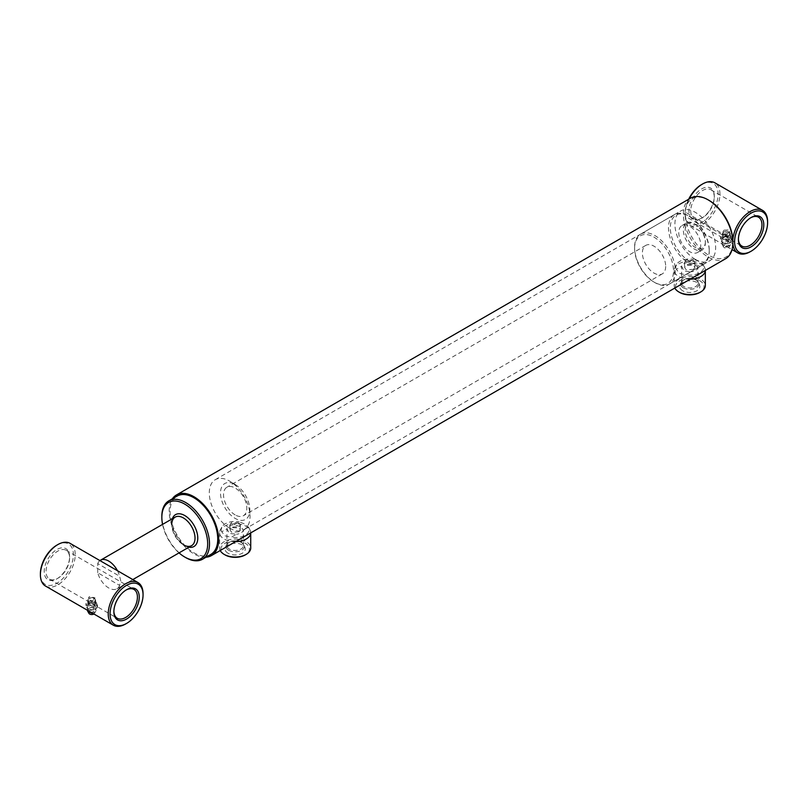 <?xml version="1.0" encoding="UTF-8"?>
<svg xmlns="http://www.w3.org/2000/svg" width="808" height="808" viewBox="0 0 808 808"><rect width="100%" height="100%" fill="white"/><g stroke="black" fill="none" stroke-linecap="round" stroke-linejoin="round"><path stroke-width="0.61" stroke-dasharray="4.04 3.03" d="M724.059 230.169L728.644 229.906L729.594 231.361L728.644 232.815L724.059 232.553L723.11 231.361L724.059 230.169M724.059 236.673L728.644 236.502L729.594 237.916L728.644 239.319L724.059 239.148L723.11 237.916L724.059 236.673M732.846 243.582A24.624 14.221 -60 0 1 732.826 243.238L732.866 241.703M701.607 184.547A23.331 13.473 -60 0 1 718.11 194.082A23.331 13.473 -60 0 1 701.607 222.654A23.331 13.473 -60 0 1 685.113 213.13A23.331 13.473 -60 0 1 688.679 199.233M689.163 198.95A24.624 14.221 120 0 0 685.164 212.585L685.164 215.726A24.624 14.221 120 0 0 690.214 225.462A24.624 14.221 120 0 0 702.526 224.24A24.624 14.221 120 0 0 718.615 202.535A24.624 14.221 120 0 0 714.838 182.8M702.526 217.736L701.607 218.261A17.948 10.363 120 0 0 714.302 196.273A17.948 10.363 120 0 0 701.607 188.941A17.948 10.363 120 0 0 688.911 210.928A17.948 10.363 120 0 0 701.607 218.261L702.526 217.736A16.655 9.615 -60 0 1 694.193 218.554A16.655 9.615 -60 0 1 691.638 205.212A16.655 9.615 -60 0 1 702.526 190.537A16.655 9.615 -60 0 1 710.848 189.708A16.655 9.615 -60 0 1 714.302 197.334A16.655 9.615 -60 0 1 702.526 217.736M750.632 217.796A16.655 9.615 120 0 0 750.188 218.049L751.097 217.524L750.188 218.049A16.655 9.615 120 0 0 738.411 238.451A16.655 9.615 120 0 0 738.421 238.966M732.826 243.238L732.795 243.673A33.704 19.463 60 0 1 709.03 255.409A33.704 19.463 60 0 1 685.265 216.231L732.795 243.673M685.265 216.231L685.164 215.726M767.6 221.594A24.624 14.221 -60 0 1 750.188 251.753M238.835 522.877L240.35 524.806L238.835 526.725L231.502 527.109L229.987 524.806L231.502 522.493L238.835 522.877M238.835 531.846L240.35 529.896L238.835 527.937L231.502 527.614L229.987 529.896L231.502 532.169L238.835 531.846M235.542 541.673A15.554 8.979 180 0 1 224.169 539.047A15.554 8.979 180 0 1 219.614 532.694A15.554 8.979 180 0 1 220.241 530.169A15.554 8.979 180 0 1 246.167 526.341A15.554 8.979 180 0 1 250.096 530.169A15.554 8.979 180 0 1 250.722 532.694A15.554 8.979 180 0 1 250.722 532.906L250.722 532.694M220.22 550.521A15.554 8.979 180 0 1 219.614 548.046A15.554 8.979 180 0 1 229.219 539.744A15.554 8.979 180 0 1 246.167 541.693A15.554 8.979 180 0 1 250.722 548.046M225.089 554.924A14.261 8.232 180 0 1 225.089 543.279A14.261 8.232 180 0 1 245.248 543.279A14.261 8.232 180 0 1 245.248 554.924M228.018 553.227A10.11 5.838 180 0 1 225.24 547.996A10.11 5.838 180 0 1 232.209 543.521A10.11 5.838 180 0 1 242.319 544.976A10.11 5.838 180 0 1 245.097 547.996A10.11 5.838 180 0 1 239.905 554.258A10.11 5.838 180 0 1 228.018 553.227M228.634 550.228A9.242 5.333 180 0 1 226.099 545.44A9.242 5.333 180 0 1 228.634 542.683A9.242 5.333 180 0 1 241.703 542.683L241.703 542.683A9.242 5.333 180 0 1 244.248 545.44A9.242 5.333 180 0 1 239.501 551.167A9.242 5.333 180 0 1 228.634 550.228M241.016 542.279L241.703 542.683L241.016 542.279A8.272 4.777 180 0 1 243.44 545.663A8.272 4.777 180 0 1 238.33 550.066A8.272 4.777 180 0 1 229.321 549.036A8.272 4.777 180 0 1 226.897 545.663A8.272 4.777 180 0 1 229.321 542.279A8.272 4.777 180 0 1 241.016 542.279M226.897 545.663L227.008 528.755L221.735 531.805L225.089 535.876L231.219 537.28L236.481 534.229L229.321 533.421L227.008 528.755A8.272 4.777 180 0 1 233.855 524.806L241.016 526.675L243.329 530.28L248.601 527.24L245.258 524.23L239.128 521.766L233.855 524.806M250.096 530.169L248.612 527.24A14.009 8.09 180 0 1 248.612 527.24A14.009 8.09 180 0 1 245.066 535.239A14.009 8.09 180 0 1 231.219 537.28M693.446 260.408L694.971 262.337L693.446 264.256L686.113 264.64L684.598 262.337L686.113 260.024L693.446 260.408M693.446 269.377L694.971 267.418L693.446 265.458L686.113 265.145L684.598 267.418L686.113 269.7L693.446 269.377M690.153 279.204A15.554 8.979 180 0 1 678.781 276.578A15.554 8.979 180 0 1 674.226 270.226A15.554 8.979 180 0 1 674.862 267.69A15.554 8.979 180 0 1 700.778 263.873A15.554 8.979 180 0 1 704.707 267.69A15.554 8.979 180 0 1 705.334 270.226A15.554 8.979 180 0 1 705.334 270.438L705.334 270.226M674.832 288.052A15.554 8.979 180 0 1 674.226 285.567A15.554 8.979 180 0 1 683.831 277.275A15.554 8.979 180 0 1 700.778 279.225A15.554 8.979 180 0 1 705.334 285.567M679.7 292.456A14.261 8.232 180 0 1 679.7 280.81A14.261 8.232 180 0 1 699.869 280.81A14.261 8.232 180 0 1 699.869 292.456M682.639 290.759A10.11 5.838 180 0 1 679.861 285.527A10.11 5.838 180 0 1 686.82 281.053A10.11 5.838 180 0 1 696.93 282.507A10.11 5.838 180 0 1 699.708 285.527A10.11 5.838 180 0 1 694.526 291.789A10.11 5.838 180 0 1 682.639 290.759M683.245 287.759A9.242 5.333 180 0 1 680.71 282.972A9.242 5.333 180 0 1 683.245 280.214A9.242 5.333 180 0 1 696.314 280.214L696.314 280.214A9.242 5.333 180 0 1 698.859 282.972A9.242 5.333 180 0 1 694.112 288.698A9.242 5.333 180 0 1 683.245 287.759M695.627 279.81L696.314 280.214L695.627 279.81A8.272 4.777 180 0 1 698.051 283.194A8.272 4.777 180 0 1 692.951 287.598A8.272 4.777 180 0 1 683.932 286.567A8.272 4.777 180 0 1 681.518 283.194A8.272 4.777 180 0 1 683.932 279.81A8.272 4.777 180 0 1 695.627 279.81M681.518 283.194L681.619 266.286L676.346 269.337L679.7 273.407L685.83 274.811L691.103 271.761L683.932 270.953L681.619 266.286A8.272 4.777 180 0 1 688.466 262.337L695.627 264.206L697.95 267.812L703.223 264.772L699.869 261.762L693.739 259.297L688.466 262.337M704.707 267.69L703.223 264.772A14.009 8.09 180 0 1 699.688 272.771A14.009 8.09 180 0 1 685.83 274.811M690.618 198.112A34.996 20.21 -120 0 0 685.255 226.159A34.996 20.21 -120 0 0 708.111 256.995A34.996 20.21 -120 0 0 725.614 258.732M695.284 259.348A28.805 16.635 60 0 1 676.468 233.966A28.805 16.635 60 0 1 680.881 210.878A28.805 16.635 60 0 1 695.284 212.312A28.805 16.635 60 0 1 714.1 237.693A28.805 16.635 60 0 1 709.687 260.782A28.805 16.635 60 0 1 695.284 259.348M229.674 528.169A28.805 16.635 60 0 1 210.848 502.788A28.805 16.635 60 0 1 215.261 479.7A28.805 16.635 60 0 1 229.674 481.124A28.805 16.635 60 0 1 230.452 481.598A28.805 16.635 60 0 1 250.026 515.504A28.805 16.635 60 0 1 244.077 529.594A28.805 16.635 60 0 1 229.674 528.169M235.168 484.537A20.735 11.979 60 0 1 235.734 484.881A20.735 11.979 60 0 1 249.823 509.282A20.735 11.979 60 0 1 235.168 518.403A20.735 11.979 60 0 1 220.503 493.011A20.735 11.979 60 0 1 235.168 484.537M235.168 514.918A16.463 9.504 60 0 1 224.412 500.404A16.463 9.504 60 0 1 226.937 487.214A16.463 9.504 60 0 1 235.168 488.032A16.463 9.504 60 0 1 245.925 502.536A16.463 9.504 60 0 1 243.4 515.726A16.463 9.504 60 0 1 235.168 514.918M188.87 547.208A18.402 10.625 60 0 1 184.759 545.602L183.386 544.814A16.463 9.504 60 0 1 171.74 524.655L171.74 523.059A18.402 10.625 60 0 1 172.407 518.696M210.777 554.47A33.704 19.463 60 0 1 193.92 552.803A33.704 19.463 60 0 1 171.912 523.109A33.704 19.463 60 0 1 177.073 496.102M206.06 557.197A34.996 20.21 60 0 1 193.92 553.864A34.996 20.21 60 0 1 172.357 498.819M243.44 545.663L243.329 530.28A8.272 4.777 180 0 1 236.481 534.229M698.051 283.194L697.95 267.812A8.272 4.777 180 0 1 691.103 271.761M732.795 239.552L685.265 212.11A33.704 19.463 60 0 1 709.03 200.374M185.678 557.57A33.704 19.463 60 0 1 161.842 516.292M162.57 524.382A32.401 18.705 -120 0 0 179.033 552.894M183.386 544.814L184.759 545.602A18.402 10.625 60 0 1 171.74 523.059M676.346 269.337A14.009 8.09 180 0 1 676.346 264.772A14.009 8.09 180 0 1 693.739 259.297M221.735 531.805A14.009 8.09 180 0 1 221.735 527.24A14.009 8.09 180 0 1 239.128 521.766M94.021 599.213L94.97 597.758L89.436 596.567L88.486 597.758L94.021 599.213M94.021 605.717L94.97 604.313L89.436 603.071L88.486 604.313L94.021 605.717M143.056 593.809A24.624 14.221 -60 0 1 125.644 623.978M56.893 545.127A23.331 13.473 -60 0 1 73.397 554.652A23.331 13.473 -60 0 1 56.893 583.235A23.331 13.473 -60 0 1 40.4 573.71M45.5 586.042A24.624 14.221 120 0 0 64.478 579.437A24.624 14.221 120 0 0 75.225 554.652A24.624 14.221 120 0 0 70.124 543.38M709.242 250.238A27.512 15.887 60 0 1 689.78 261.469A27.512 15.887 60 0 1 670.327 227.775A27.512 15.887 60 0 1 689.78 216.544A27.512 15.887 60 0 1 709.242 250.238L709.242 251.298A28.805 16.635 -120 0 0 688.87 216.009A28.805 16.635 -120 0 0 674.468 214.585A28.805 16.635 -120 0 0 668.499 227.775A28.805 16.635 -120 0 0 681.073 256.762A28.805 16.635 -120 0 0 703.273 264.479A28.805 16.635 -120 0 0 709.242 251.298M634.583 248.409A27.512 15.887 -120 0 0 654.036 282.103A27.512 15.887 -120 0 0 673.488 270.872A27.512 15.887 -120 0 0 654.036 237.178A27.512 15.887 -120 0 0 634.583 248.409L634.583 247.349A28.805 16.635 60 0 1 640.552 234.168A28.805 16.635 60 0 1 662.752 241.885A28.805 16.635 60 0 1 675.326 270.872A28.805 16.635 60 0 1 669.357 284.062A28.805 16.635 60 0 1 654.955 282.638A28.805 16.635 60 0 1 634.583 247.349M69.589 557.914A16.655 9.615 -60 0 1 57.812 578.306A16.655 9.615 -60 0 1 49.49 579.134A16.655 9.615 -60 0 1 46.036 571.509A16.655 9.615 -60 0 1 53.308 554.742A16.655 9.615 -60 0 1 66.145 550.288A16.655 9.615 -60 0 1 69.589 557.914L69.589 556.853A17.948 10.363 120 0 0 56.893 549.521A17.948 10.363 120 0 0 44.208 571.509A17.948 10.363 120 0 0 56.893 578.841A17.948 10.363 120 0 0 69.589 556.853M126.088 590.022A16.655 9.615 120 0 0 125.644 590.264A16.655 9.615 120 0 0 113.867 610.666L113.867 611.727M705.364 241.653A14.261 8.232 60 0 1 695.284 247.47A14.261 8.232 60 0 1 685.204 230.007A14.261 8.232 60 0 1 695.284 224.19A14.261 8.232 60 0 1 705.364 241.653L705.364 242.713A15.554 8.979 -120 0 0 694.365 223.654A15.554 8.979 -120 0 0 686.588 222.887A15.554 8.979 -120 0 0 683.366 230.007A15.554 8.979 -120 0 0 690.153 245.662A15.554 8.979 -120 0 0 702.142 249.834A15.554 8.979 -120 0 0 705.364 242.713M700.778 245.349A15.554 8.979 60 0 1 697.557 252.48A15.554 8.979 60 0 1 685.578 248.309A15.554 8.979 60 0 1 678.781 232.654A15.554 8.979 60 0 1 682.003 225.533A15.554 8.979 60 0 1 693.991 229.704A15.554 8.979 60 0 1 700.778 245.349M97.738 572.761L97.738 563.6L119.624 576.235L120.786 580.952L119.624 585.396A16.463 9.504 60 0 1 116.918 588.759A16.463 9.504 60 0 1 97.738 572.761L119.624 585.396M665.681 266.367A16.463 9.504 60 0 1 662.267 273.902A16.463 9.504 60 0 1 649.582 269.488A16.463 9.504 60 0 1 642.4 252.924A16.463 9.504 60 0 1 645.804 245.39A16.463 9.504 60 0 1 658.49 249.793A16.463 9.504 60 0 1 665.681 266.367M113.867 610.666A16.655 9.615 120 0 0 113.867 611.181M97.738 563.6A16.463 9.504 60 0 1 99.929 560.59M117.443 570.69A16.463 9.504 60 0 1 119.624 576.235M87.385 610.222A4.343 2.505 180 0 1 88.567 608.535A4.343 2.505 180 0 1 88.658 608.475A4.343 2.505 180 0 1 94.799 608.475A4.343 2.505 180 0 1 94.889 608.535A4.343 2.505 180 0 1 95.849 611.04A4.343 2.505 180 0 1 94.799 612.02A4.343 2.505 180 0 1 91.779 612.757M94.445 601.738A3.848 2.222 180 0 1 90.213 602.202A3.848 2.222 180 0 1 87.88 600.112A3.848 2.222 180 0 1 89.011 598.597A3.848 2.222 180 0 1 89.092 598.546A3.848 2.222 180 0 1 94.364 598.546A3.848 2.222 180 0 1 95.576 600.112A3.848 2.222 180 0 1 94.445 601.738M88.89 602.758A4.01 2.313 0 0 0 87.718 604.344A4.01 2.313 0 0 0 90.153 606.525A4.01 2.313 0 0 0 94.566 606.03A4.01 2.313 0 0 0 95.738 604.344A4.01 2.313 0 0 0 93.223 602.253A4.01 2.313 0 0 0 88.89 602.758M93.506 600.132A2.515 1.454 180 0 1 89.951 600.132A2.515 1.454 180 0 1 89.951 598.082A2.515 1.454 180 0 1 90.011 598.051A2.515 1.454 180 0 1 93.445 598.051A2.515 1.454 180 0 1 93.506 600.132M97.505 605.293L95.96 601.95L90.183 601.061L85.941 603.505L87.496 606.838L93.273 607.737L97.505 605.293L97.505 607.414L95.395 609.303L93.273 609.858L87.446 608.929L88.567 609.616A4.343 2.505 0 0 0 88.658 609.676A4.343 2.505 0 0 0 94.799 609.676A4.343 2.505 0 0 0 94.889 609.616A4.343 2.505 0 0 0 94.799 606.131A4.343 2.505 0 0 0 88.658 606.131A4.343 2.505 0 0 0 88.567 609.616L87.971 609.05L88.567 608.535M87.496 606.838L87.496 608.959L85.941 605.616L88.062 605.071L90.183 603.172L90.183 601.061M93.91 613.989A2.919 1.687 0 0 0 94.496 613.393A2.919 1.687 0 0 0 93.263 611.434A2.919 1.687 0 0 0 89.668 611.676A2.919 1.687 0 0 0 88.961 613.393M93.273 609.858L93.273 607.737M94.889 608.535L95.485 609.101L94.889 609.616L95.395 609.303M85.941 605.616L85.941 603.505M90.183 603.172L95.96 604.071L95.96 601.95M95.96 604.071L97.505 607.414M90.809 613.393C92.607 613.726 93.213 613.373 92.647 612.333C90.85 612.01 90.243 612.353 90.809 613.393L92.829 613.262L92.647 612.333M729.422 245.622A4.343 2.505 180 0 1 723.281 245.622A4.343 2.505 180 0 1 722.231 244.642A4.343 2.505 180 0 1 723.19 242.127A4.343 2.505 180 0 1 723.281 242.077A4.343 2.505 180 0 1 729.422 242.077A4.343 2.505 180 0 1 729.513 242.127A4.343 2.505 180 0 1 730.472 244.642A4.343 2.505 180 0 1 729.422 245.622M729.079 235.34A3.848 2.222 180 0 1 724.847 235.805A3.848 2.222 180 0 1 722.504 233.714A3.848 2.222 180 0 1 723.635 232.199A3.848 2.222 180 0 1 723.726 232.148A3.848 2.222 180 0 1 728.988 232.148A3.848 2.222 180 0 1 730.2 233.714A3.848 2.222 180 0 1 729.079 235.34M723.524 236.36A4.01 2.313 0 0 0 722.342 237.946A4.01 2.313 0 0 0 724.776 240.127A4.01 2.313 0 0 0 729.19 239.633A4.01 2.313 0 0 0 730.361 237.946A4.01 2.313 0 0 0 727.846 235.855A4.01 2.313 0 0 0 723.524 236.36M728.129 233.734A2.515 1.454 180 0 1 724.574 233.734A2.515 1.454 180 0 1 724.574 231.684A2.515 1.454 180 0 1 724.635 231.654A2.515 1.454 180 0 1 728.069 231.654A2.515 1.454 180 0 1 728.129 233.734M732.139 238.895L730.584 235.552L724.806 234.663L720.574 237.108L722.12 240.441L727.907 241.339L732.139 238.895L732.139 241.016L730.018 242.905L727.907 243.461L722.069 242.531L723.19 243.218A4.343 2.505 0 0 0 723.281 243.279A4.343 2.505 0 0 0 729.422 243.279A4.343 2.505 0 0 0 729.513 243.218A4.343 2.505 0 0 0 729.422 239.734A4.343 2.505 0 0 0 723.281 239.734A4.343 2.505 0 0 0 723.19 243.218L722.594 242.653L723.19 242.127M722.12 240.441L722.12 242.562L720.574 239.219L722.685 238.673L724.806 236.774L724.806 234.663M724.291 245.279A2.919 1.687 0 0 0 723.584 246.996A2.919 1.687 0 0 0 728.412 247.652A2.919 1.687 0 0 0 729.119 246.996A2.919 1.687 0 0 0 727.887 245.036A2.919 1.687 0 0 0 724.291 245.279M727.907 243.461L727.907 241.339M729.513 242.127L730.119 242.693L729.513 243.218L730.018 242.905M720.574 239.219L720.574 237.108M724.806 236.774L730.584 237.673L730.584 235.552M730.584 237.673L732.139 241.016M725.443 246.996C727.23 247.329 727.846 246.975 727.271 245.935C725.483 245.602 724.867 245.955 725.443 246.996L727.452 246.864L727.271 245.935M723.11 231.361L723.11 237.916M685.113 213.13L685.113 214.13M714.302 197.334L714.302 196.273M710.848 189.708L758.51 217.221M690.214 225.462L732.028 249.601M240.35 524.806L240.35 529.896M226.099 545.44L225.24 547.996M229.321 542.279L228.634 542.683M694.971 262.337L694.971 267.418M680.71 282.972L679.861 285.527M683.932 279.81L683.245 280.214M215.261 479.7L680.881 210.878M235.734 484.881L230.452 481.598M249.823 509.282L250.026 515.504M645.804 245.39L226.937 487.214M662.267 273.902L243.4 515.726M244.077 529.594L709.687 260.782M676.346 264.772L674.862 267.69M698.859 282.972L699.708 285.527M674.226 270.226L674.226 285.567M684.598 262.337L684.598 267.418M221.735 527.24L220.241 530.169M244.248 545.44L245.097 547.996M219.614 532.694L219.614 548.046M229.987 524.806L229.987 529.896M694.193 218.554L741.855 246.076M738.411 238.451L738.411 239.511M729.594 231.361L729.594 237.916M94.97 604.313L94.97 597.758M654.036 282.103L654.955 282.638M125.644 590.264L126.553 589.739M697.557 252.48L702.142 249.834M669.357 284.062L703.273 264.479M116.918 588.759L132.815 579.578M66.145 550.288L133.966 589.446M49.49 579.134L117.312 618.292M640.552 234.168L674.468 214.585M682.003 225.533L686.588 222.887M695.284 224.19L694.365 223.654M57.812 578.306L56.893 578.841M689.78 216.544L688.87 216.009M88.486 604.313L88.486 597.758M87.88 600.112L87.718 604.344M95.576 600.112L95.738 604.344M90.011 598.051L89.092 598.546M93.445 598.051L94.364 598.546M94.496 613.393L95.849 611.04M722.504 233.714L722.342 237.946M723.584 246.996L722.231 244.642M730.2 233.714L730.361 237.946M724.635 231.654L723.726 232.148M728.069 231.654L728.988 232.148M729.119 246.996L730.472 244.642"/><path stroke-width="1.21" d="M750.188 251.753L751.107 251.227A23.331 13.473 120 0 0 767.6 222.654A23.331 13.473 120 0 0 751.107 213.13A23.331 13.473 120 0 0 734.603 241.703A23.331 13.473 120 0 0 751.107 251.227L750.188 251.753A24.624 14.221 -60 0 1 737.876 252.975A24.624 14.221 -60 0 1 732.846 243.582M172.357 498.819A34.996 20.21 60 0 1 176.427 494.981A34.996 20.21 60 0 1 193.92 496.708A34.996 20.21 60 0 1 216.786 527.553A34.996 20.21 60 0 1 211.423 555.591L725.614 258.732A34.996 20.21 -120 0 0 732.866 242.713L732.826 240.107A24.624 14.221 -60 0 1 750.188 211.544A24.624 14.221 -60 0 1 762.5 210.322A24.624 14.221 -60 0 1 767.6 221.594L767.6 222.654M688.679 199.233A23.331 13.473 -60 0 1 701.607 184.547L702.526 184.022A24.624 14.221 120 0 0 689.163 198.95M751.097 217.524L751.107 217.524A17.948 10.363 -60 0 1 763.792 224.846A17.948 10.363 -60 0 1 751.107 246.834A17.948 10.363 -60 0 1 738.411 239.511A17.948 10.363 -60 0 1 751.107 217.524L751.107 217.524M738.421 238.966A16.655 9.615 120 0 0 741.855 246.076A16.655 9.615 120 0 0 750.188 245.248A16.655 9.615 120 0 0 761.065 230.573A16.655 9.615 120 0 0 758.51 217.221A16.655 9.615 120 0 0 750.632 217.796M762.5 210.322L714.838 182.8A24.624 14.221 120 0 0 702.526 184.022L701.607 184.547M246.167 554.389A15.554 8.979 180 0 1 224.169 554.389L225.089 554.924A14.261 8.232 180 0 0 245.248 554.924L246.167 554.389A15.554 8.979 180 0 0 250.722 548.046L250.722 532.906A15.554 8.979 180 0 1 235.542 541.673M700.778 291.92A15.554 8.979 180 0 1 678.781 291.92L679.7 292.456A14.261 8.232 180 0 0 699.869 292.456L700.778 291.92A15.554 8.979 180 0 0 705.334 285.567L705.334 270.438A15.554 8.979 180 0 1 690.153 279.204M732.866 242.713A34.996 20.21 -120 0 0 708.111 199.849L709.03 200.374A33.704 19.463 60 0 1 732.795 239.552L732.826 240.107M709.03 200.374L708.111 199.849A34.996 20.21 -120 0 0 690.618 198.112L176.427 494.981M179.033 552.894A32.401 18.705 -120 0 0 184.759 557.035A32.401 18.705 -120 0 0 207.676 543.804A32.401 18.705 -120 0 0 184.759 504.121A32.401 18.705 -120 0 0 161.842 517.352A32.401 18.705 -120 0 0 162.57 524.382M185.678 557.57L184.759 557.035L185.678 557.57A33.704 19.463 60 0 0 202.525 559.237L210.777 554.47A33.704 19.463 60 0 0 215.938 527.462A33.704 19.463 60 0 0 193.92 497.768A33.704 19.463 60 0 0 177.073 496.102L168.822 500.859A33.704 19.463 60 0 1 185.678 502.536A33.704 19.463 60 0 1 207.696 532.23A33.704 19.463 60 0 1 202.525 559.237M171.74 524.655A16.463 9.504 60 0 1 175.154 517.12A16.463 9.504 60 0 1 183.386 517.928A16.463 9.504 60 0 1 194.142 532.442A16.463 9.504 60 0 1 191.617 545.632A16.463 9.504 60 0 1 183.386 544.814M172.407 518.696A18.402 10.625 60 0 1 184.759 515.544A18.402 10.625 60 0 1 197.607 535.593A18.402 10.625 60 0 1 188.87 547.208M211.423 555.591A34.996 20.21 60 0 1 206.06 557.197M161.842 517.352L161.842 516.292A33.704 19.463 60 0 1 168.822 500.859M679.7 292.456L678.781 291.92A15.554 8.979 180 0 1 674.832 288.052M225.089 554.924L224.169 554.389A15.554 8.979 180 0 1 220.22 550.521M143.056 594.87A23.331 13.473 120 0 0 126.553 585.346A23.331 13.473 120 0 0 110.06 613.918A23.331 13.473 120 0 0 126.553 623.453A23.331 13.473 120 0 0 143.056 594.87L143.056 593.809A24.624 14.221 -60 0 0 137.956 582.538A24.624 14.221 -60 0 0 118.978 589.133A24.624 14.221 -60 0 0 108.222 613.918A24.624 14.221 -60 0 0 113.322 625.2A24.624 14.221 -60 0 0 125.644 623.978L126.553 623.453M137.956 582.538L70.124 543.38A24.624 14.221 120 0 0 57.812 544.602L56.893 545.127A23.331 13.473 -60 0 0 40.4 573.71L40.4 574.761A24.624 14.221 120 0 0 45.5 586.042L113.322 625.2M113.867 611.727A17.948 10.363 -60 0 1 126.553 589.739A17.948 10.363 -60 0 1 139.249 597.072A17.948 10.363 -60 0 1 126.553 619.059A17.948 10.363 -60 0 1 113.867 611.727M113.867 611.181A16.655 9.615 120 0 0 117.312 618.292A16.655 9.615 120 0 0 130.149 613.827A16.655 9.615 120 0 0 137.421 597.072A16.655 9.615 120 0 0 133.966 589.446A16.655 9.615 120 0 0 126.088 590.022M57.812 544.602A24.624 14.221 120 0 0 40.4 574.761M99.929 560.59A16.463 9.504 60 0 1 100.455 560.247A16.463 9.504 60 0 1 117.443 570.69M91.779 612.757A4.343 2.505 180 0 1 88.658 612.02A4.343 2.505 180 0 1 87.607 611.04A4.343 2.505 180 0 1 87.385 610.222M87.607 611.04L88.961 613.393A2.919 1.687 0 0 0 93.789 614.06A2.919 1.687 0 0 0 93.91 613.989M732.028 249.601L737.876 252.975M132.815 579.578L191.617 545.632M100.455 560.247L175.154 517.12"/></g></svg>
